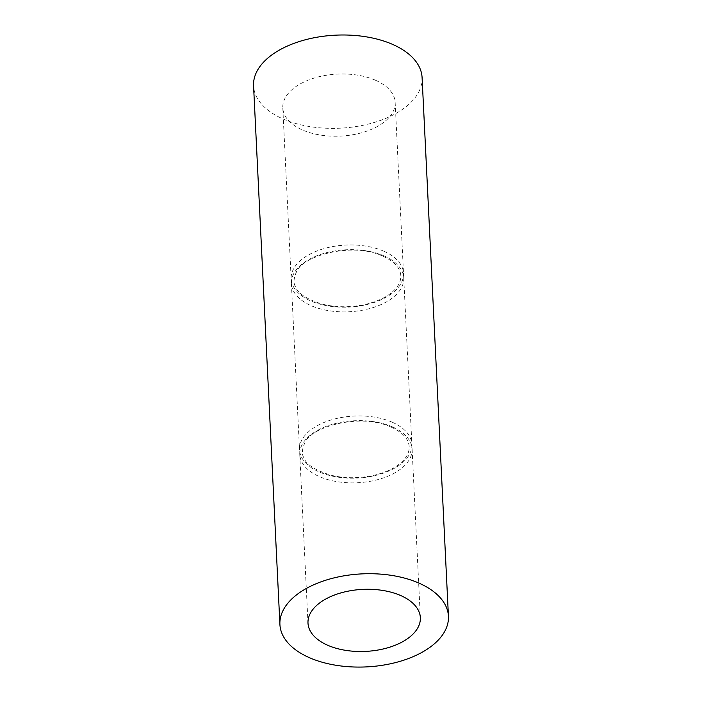 <?xml version="1.0" encoding="UTF-8"?>
<svg xmlns="http://www.w3.org/2000/svg" width="702" height="702" viewBox="0 0 702 702"><rect width="100%" height="100%" fill="white"/><g stroke="black" fill="none" stroke-linecap="round" stroke-linejoin="round"><path stroke-width="0.53" stroke-dasharray="3.51 2.63" d="M422.086 77.562A84.363 46.56 -2.8 0 1 340.101 128.185A84.363 46.56 -2.8 0 1 253.562 85.802M392.392 426.869A56.239 31.046 -2.8 0 1 412.1 449.008A56.239 31.046 -2.8 0 1 357.441 482.757A56.239 31.046 -2.8 0 1 299.754 454.501A56.239 31.046 -2.8 0 1 331.695 424.543A56.239 31.046 -2.8 0 1 392.392 426.869M392.155 422.183A56.239 31.046 -2.8 0 1 411.872 444.322A56.239 31.046 -2.8 0 1 357.213 478.071A56.239 31.046 -2.8 0 1 299.517 449.815A56.239 31.046 -2.8 0 1 331.467 419.857A56.239 31.046 -2.8 0 1 392.155 422.183M384.029 255.888A56.239 31.046 -2.8 0 1 403.738 278.018A56.239 31.046 -2.8 0 1 349.078 311.776A56.239 31.046 -2.8 0 1 291.391 283.52A56.239 31.046 -2.8 0 1 323.332 253.562A56.239 31.046 -2.8 0 1 384.029 255.888M383.792 251.202A56.239 31.046 -2.8 0 1 403.51 273.341A56.239 31.046 -2.8 0 1 348.85 307.09A56.239 31.046 -2.8 0 1 291.154 278.834A56.239 31.046 -2.8 0 1 323.104 248.877A56.239 31.046 -2.8 0 1 383.792 251.202M375.438 80.221A56.239 31.046 -2.8 0 1 395.147 102.352A56.239 31.046 -2.8 0 1 340.488 136.109A56.239 31.046 -2.8 0 1 282.792 107.854A56.239 31.046 -2.8 0 1 314.742 77.896A56.239 31.046 -2.8 0 1 375.438 80.221M299.754 454.501L307.994 623.139M412.1 449.008L420.349 617.646M391.146 427.106C399.842 431.186 405.317 435.749 407.572 440.777C409.52 444.612 409.714 448.675 408.169 452.957C407.046 456.142 404.633 459.415 400.921 462.758C395.2 467.786 387.197 471.726 376.913 474.578C361.214 478.553 345.832 478.746 330.747 475.175C315.005 470.182 306.072 464.399 303.948 457.844C301.667 454.519 301.904 449.657 304.659 443.269C310.161 426.956 360.065 412.565 391.146 427.106M291.391 283.52L299.517 449.815M403.738 278.018L411.872 444.322M382.783 256.125C391.479 260.205 396.955 264.768 399.21 269.787C401.158 273.631 401.351 277.694 399.807 281.976C398.683 285.161 396.27 288.434 392.558 291.778C386.837 296.806 378.834 300.746 368.55 303.597C352.852 307.573 337.469 307.766 322.385 304.194C306.642 299.192 297.709 293.418 295.586 286.864C293.304 283.529 293.541 278.676 296.297 272.288C301.799 255.976 351.702 241.585 382.783 256.125M282.792 107.854L291.154 278.834M395.147 102.352L403.51 273.341"/><path stroke-width="1.05" d="M279.914 624.517L253.562 85.802A84.363 46.56 -2.8 0 1 301.474 40.865A84.363 46.56 -2.8 0 1 392.523 44.358A84.363 46.56 -2.8 0 1 422.086 77.562L448.438 616.268A84.363 46.56 -2.8 0 1 366.444 666.9A84.363 46.56 -2.8 0 1 279.914 624.517A84.363 46.56 -2.8 0 1 327.825 579.58A84.363 46.56 -2.8 0 1 418.866 583.072A84.363 46.56 -2.8 0 1 448.438 616.268M400.64 595.515A56.239 31.046 -2.8 0 1 420.349 617.646A56.239 31.046 -2.8 0 1 365.689 651.395A56.239 31.046 -2.8 0 1 307.994 623.139A56.239 31.046 -2.8 0 1 339.943 593.181A56.239 31.046 -2.8 0 1 400.64 595.515"/></g></svg>
